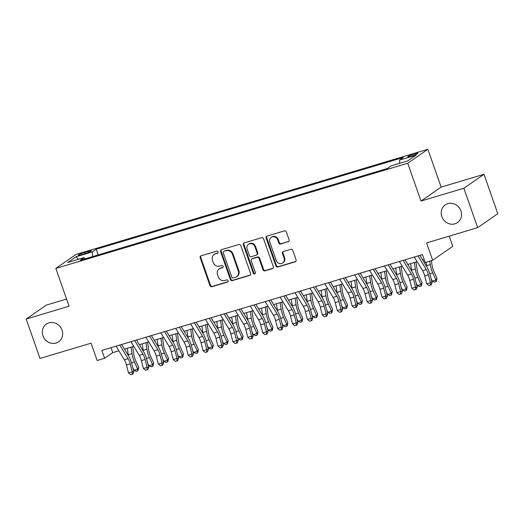 <?xml version="1.0" encoding="UTF-8"?>
<svg xmlns="http://www.w3.org/2000/svg" width="524" height="524" viewBox="0 0 524 524"><rect width="100%" height="100%" fill="white"/><g stroke="black" fill="none" stroke-linecap="round" stroke-linejoin="round"><path stroke-width="0.79" d="M218.069 251.906A1.153 1.061 -124.7 0 0 216.667 251.127L201.111 255.778A1.651 1.513 -124.7 0 0 200.194 257.762L209.941 285.606A1.651 1.513 -124.7 0 0 211.945 286.713L227.501 282.063A1.153 1.061 -124.7 0 0 228.143 280.674A1.153 1.061 -124.7 0 0 226.741 279.901L224.731 280.504A5.279 4.854 -124.7 0 1 218.312 276.954L217.499 274.628A5.279 4.854 -124.7 0 1 219.176 268.891A5.279 4.854 -124.7 0 1 220.447 268.281L222.464 267.679A1.153 1.061 -124.7 0 0 223.106 266.29A1.153 1.061 -124.7 0 0 221.704 265.511L219.694 266.113A5.279 4.854 -124.7 0 1 213.275 262.563L212.462 260.245A5.279 4.854 -124.7 0 1 214.139 254.507A5.279 4.854 -124.7 0 1 215.41 253.898L217.421 253.295A1.153 1.061 -124.7 0 0 218.069 251.906M441.837 216.589A10.755 9.884 -124.7 0 0 457.504 222.576A10.755 9.884 -124.7 0 0 460.924 210.884A10.755 9.884 -124.7 0 0 445.256 204.897A10.755 9.884 -124.7 0 0 441.837 216.589M42.942 335.805A10.755 9.884 -124.7 0 0 58.609 341.792A10.755 9.884 -124.7 0 0 62.029 330.1A10.755 9.884 -124.7 0 0 46.361 324.107A10.755 9.884 -124.7 0 0 42.942 335.805M414.595 153.787A5.378 0.609 -19.3 0 0 407.777 156.774A5.378 0.609 -19.3 0 0 411.111 156.204A5.378 0.609 -19.3 0 0 417.929 153.218A5.378 0.609 -19.3 0 0 414.595 153.787M288.141 241.813A1.651 1.513 -124.7 0 0 289.065 239.828L286.333 232.014A1.651 1.513 -124.7 0 0 284.322 230.907L267.05 236.069A1.651 1.513 -124.7 0 0 266.133 238.053L275.879 265.897A1.651 1.513 -124.7 0 0 277.89 267.004L295.163 261.843A1.651 1.513 -124.7 0 0 296.08 259.858L292.778 250.426A1.651 1.513 -124.7 0 0 290.774 249.313L283.379 251.527A1.651 1.513 -124.7 0 0 282.456 253.511L284.1 258.188A4.415 4.054 -124.7 0 1 282.691 262.983A4.415 4.054 -124.7 0 1 276.266 260.526L269.847 242.199A4.415 4.054 -124.7 0 1 271.249 237.398A4.415 4.054 -124.7 0 1 277.674 239.854L278.748 242.913A1.651 1.513 -124.7 0 0 280.753 244.02L288.691 241.433A1.651 1.513 -124.7 0 0 288.789 241.4M66.555 299.053L46.335 305.092L26.2 319.044L39.994 358.442L91.071 343.181L97.143 360.512L104.597 358.285L101.839 350.405L422.449 254.592L425.206 262.472L432.66 260.245L452.795 246.293L449.238 236.134M463.864 188.247L484.006 174.296L441.129 187.107L420.995 201.059L463.864 188.247L477.665 227.645L426.588 242.907L432.66 260.245M420.995 201.059L407.751 163.233L55.826 268.406L75.96 254.461L427.885 149.281L407.751 163.233M26.2 319.044L69.07 306.232L55.826 268.406M240.811 245.618A1.651 1.513 -124.7 0 0 238.806 244.512L221.534 249.673A1.651 1.513 -124.7 0 0 220.611 251.658L230.363 279.502A1.651 1.513 -124.7 0 0 232.368 280.609L249.64 275.447A1.651 1.513 -124.7 0 0 250.557 273.463L240.811 245.618M244.295 242.867L261.561 237.706A1.651 1.513 -124.7 0 1 263.572 238.82L273.318 266.664A1.651 1.513 -124.7 0 1 272.401 268.648L265.006 270.856A1.651 1.513 -124.7 0 1 263.002 269.749L259.046 258.456A1.651 1.513 -124.7 0 0 257.042 257.343L252.136 258.81A1.651 1.513 -124.7 0 0 251.219 260.795L255.332 272.552A1.153 1.061 -124.7 0 1 254.965 273.803A1.153 1.061 -124.7 0 1 253.282 273.161L243.372 244.852A1.651 1.513 -124.7 0 1 244.295 242.867M484.006 174.296L497.8 213.694L477.665 227.645M81.462 254.703L84.744 253.721A5.207 0.59 -19.3 0 0 91.346 250.832A5.207 0.59 -19.3 0 0 88.117 251.382L84.836 252.365A5.207 0.59 -19.3 0 0 78.233 255.254A5.207 0.59 -19.3 0 0 81.462 254.703M399.596 163.331L399.583 160.075L403.395 157.436L96.206 249.241L92.401 251.88L92.414 256.636M399.583 160.075L415.991 155.176L407.718 160.907L391.317 165.807L387.505 168.446L80.316 260.251L84.128 257.612L67.72 262.517L75.993 256.786L92.401 251.88M441.129 187.107L427.885 149.281M104.597 358.285L112.758 352.632L118.876 350.805M124.45 349.141L133.784 346.344M139.358 344.681L148.698 341.89M154.272 340.227L163.612 337.436M169.187 335.766L178.52 332.976M184.094 331.312L193.435 328.522M199.009 326.858L208.342 324.068M213.923 322.398L223.257 319.607M228.831 317.944L238.171 315.153M243.745 313.483L253.079 310.693M258.659 309.029L267.993 306.239M273.567 304.575L282.908 301.785M288.482 300.114L297.815 297.324M303.389 295.66L312.73 292.87M318.304 291.2L327.644 288.41M333.218 286.746L342.552 283.956M348.126 282.292L357.466 279.502M363.04 277.831L372.381 275.041M377.955 273.377L387.288 270.587M392.862 268.917L402.203 266.127M407.777 264.463L417.111 261.673M422.691 260.009L424.185 259.557M111.023 347.661L112.758 352.632M98.191 254.913L96.206 249.241M85.202 258.791L84.128 257.612M78.495 259.295L75.993 256.786M217.938 252.922L215.953 253.518A5.279 4.854 -124.7 0 0 214.683 254.127L214.139 254.507M219.176 268.891L219.72 268.517A5.279 4.854 -124.7 0 1 220.99 267.902L222.982 267.312M201.013 255.81A1.651 1.513 -124.7 0 0 200.738 257.382L210.484 285.226A1.651 1.513 -124.7 0 0 212.489 286.333L228.019 281.696M221.429 249.706A1.651 1.513 -124.7 0 0 221.154 251.278L230.907 279.122A1.651 1.513 -124.7 0 0 232.911 280.235L250.184 275.074A1.651 1.513 -124.7 0 0 250.282 275.034M223.899 251.356A1.153 1.061 -124.7 0 0 223.257 252.745L231.811 277.189A1.153 1.061 -124.7 0 0 233.219 277.962L235.342 277.327A5.279 4.854 -124.7 0 0 236.612 276.718A5.279 4.854 -124.7 0 0 238.289 270.98L232.44 254.271A5.279 4.854 -124.7 0 0 226.021 250.721L224.442 250.983A1.153 1.061 -124.7 0 0 224.167 251.114L223.624 251.494M236.612 276.718L237.156 276.344A5.279 4.854 -124.7 0 0 238.833 270.6L238.289 270.98M224.442 250.983L226.564 250.348A5.279 4.854 -124.7 0 1 232.983 253.898L238.833 270.6M251.743 259L252.286 258.627A1.651 1.513 -124.7 0 1 252.679 258.43L257.585 256.97A1.651 1.513 -124.7 0 1 259.59 258.077L263.546 269.369A1.651 1.513 -124.7 0 0 265.55 270.482L272.945 268.268A1.651 1.513 -124.7 0 0 273.043 268.236M244.191 242.907A1.651 1.513 -124.7 0 0 243.915 244.479L253.826 272.788A1.153 1.061 -124.7 0 0 255.208 273.567M254.946 246.739A4.415 4.054 -124.7 0 0 248.514 244.282A4.415 4.054 -124.7 0 0 247.112 249.077L249.372 255.535A1.651 1.513 -124.7 0 0 251.382 256.642L256.282 255.181A1.651 1.513 -124.7 0 0 257.205 253.197L254.946 246.739L255.489 246.359A4.415 4.054 -124.7 0 0 249.057 243.902L248.514 244.282M256.681 254.985L257.225 254.612A1.651 1.513 -124.7 0 0 257.749 252.817L257.205 253.197M255.489 246.359L257.749 252.817M271.249 237.398L271.792 237.025A4.415 4.054 -124.7 0 1 278.224 239.481L279.292 242.533A1.651 1.513 -124.7 0 0 281.296 243.647L288.691 241.433M282.691 262.983L283.242 262.609A4.415 4.054 -124.7 0 0 284.643 257.808L284.1 258.188M283.274 251.559A1.651 1.513 -124.7 0 0 282.999 253.131L284.643 257.808M266.952 236.101A1.651 1.513 -124.7 0 0 266.677 237.673L276.43 265.517A1.651 1.513 -124.7 0 0 278.434 266.631L295.706 261.469A1.651 1.513 -124.7 0 0 295.805 261.43M132.651 346.685L133.856 354.669A8.404 3.17 73.4 0 0 135.506 360.25L138.729 367.35L138.159 370.108L137.753 370.828L136.26 371.274L133.98 370.258L132.814 367.684M133.98 370.258L137.707 369.145L134.485 362.045A12.602 4.755 -106.6 0 1 132.009 353.68L131.033 347.17M128.432 355.698A12.602 4.755 -106.6 0 1 128.282 354.794L127.299 348.283M137.753 370.828L137.707 369.145L138.729 367.35M119.78 345.047L128.066 358.685A8.404 3.17 -106.6 0 1 130.201 363.925L132.238 371.844L133.869 371.798L131.832 363.879A12.602 4.755 73.4 0 0 128.629 356.019L121.627 344.491M116.053 346.161L124.332 359.798A8.404 3.17 -106.6 0 1 126.474 365.038L128.511 372.957L132.238 371.844L132.153 374.274L130.659 374.719L132.153 374.274M132.808 374.254L133.869 371.798M128.511 372.957L130.659 374.719M147.565 342.231L148.764 350.215A8.404 3.17 73.4 0 0 150.414 355.789L153.637 362.89L153.073 365.654L152.661 366.374L151.174 366.82L148.888 365.798L147.722 363.23M148.888 365.798L152.622 364.684L149.399 357.584A12.602 4.755 -106.6 0 1 146.923 349.22L145.941 342.716M143.347 351.244A12.602 4.755 -106.6 0 1 143.19 350.333L142.214 343.829M152.661 366.374L152.622 364.684L153.637 362.89M162.479 337.77L163.678 345.761A8.404 3.17 73.4 0 0 165.329 351.335L168.551 358.436L167.981 361.2L167.575 361.914L166.082 362.359L163.802 361.344L162.637 358.776M163.802 361.344L167.529 360.23L164.307 353.13A12.602 4.755 -106.6 0 1 161.831 344.766L160.855 338.255M158.255 346.783A12.602 4.755 -106.6 0 1 158.104 345.879L157.128 339.375M167.575 361.914L167.529 360.23L168.551 358.436M177.387 333.316L178.592 341.301A8.404 3.17 73.4 0 0 180.243 346.875L183.466 353.982L182.896 356.739L182.49 357.46L180.996 357.905L178.717 356.89L177.551 354.316M178.717 356.89L182.444 355.776L179.221 348.67A12.602 4.755 -106.6 0 1 176.745 340.312L175.763 333.801M173.169 342.329A12.602 4.755 -106.6 0 1 173.018 341.425L172.036 334.915M182.49 357.46L182.444 355.776L183.466 353.982M192.301 328.862L193.5 336.847A8.404 3.17 73.4 0 0 195.151 342.421L198.373 349.521L197.81 352.285L197.397 352.999L195.911 353.445L193.625 352.429L192.459 349.862M193.625 352.429L197.352 351.316L194.135 344.216A12.602 4.755 -106.6 0 1 191.66 335.851L190.677 329.347M188.077 337.875A12.602 4.755 -106.6 0 1 187.926 336.965L186.95 330.461M197.397 352.999L197.352 351.316L198.373 349.521M134.694 340.587L142.973 354.231A8.404 3.17 -106.6 0 1 145.109 359.464L147.152 367.389L148.783 367.344L146.746 359.425A12.602 4.755 73.4 0 0 143.537 351.565L136.541 340.037M130.967 341.7L139.246 355.344A8.404 3.17 -106.6 0 1 141.382 360.584L143.425 368.503L147.152 367.389L147.067 369.813L145.574 370.258L147.067 369.813M147.716 369.8L148.783 367.344M143.425 368.503L145.574 370.258M149.602 336.133L157.888 349.77A8.404 3.17 -106.6 0 1 160.023 355.01L162.06 362.929L163.698 362.89L161.654 354.964A12.602 4.755 73.4 0 0 158.451 347.111L151.449 335.583M145.875 337.246L154.161 350.884A8.404 3.17 -106.6 0 1 156.296 356.124L158.333 364.042L162.06 362.929L161.975 365.359L160.488 365.804L161.975 365.359M162.63 365.339L163.698 362.89M158.333 364.042L160.488 365.804M164.516 331.672L172.802 345.316A8.404 3.17 -106.6 0 1 174.937 350.556L176.974 358.475L178.605 358.429L176.568 350.51A12.602 4.755 73.4 0 0 173.365 342.65L166.363 331.122M160.789 332.786L169.069 346.43A8.404 3.17 -106.6 0 1 171.204 351.67L173.248 359.588L176.974 358.475L176.889 360.905L175.396 361.35L176.889 360.905M177.544 360.885L178.605 358.429M173.248 359.588L175.396 361.35M179.431 327.218L187.71 340.855A8.404 3.17 -106.6 0 1 189.845 346.095L191.889 354.021L193.52 353.975L191.483 346.056A12.602 4.755 73.4 0 0 188.273 338.196L181.278 326.668M175.704 328.332L183.983 341.976A8.404 3.17 -106.6 0 1 186.118 347.209L188.155 355.134L191.889 354.021L191.797 356.444L190.31 356.89L191.797 356.444M192.452 356.425L193.52 353.975M188.155 355.134L190.31 356.89M207.216 324.402L208.414 332.386A8.404 3.17 73.4 0 0 210.065 337.967L213.288 345.067L212.718 347.825L212.312 348.545L210.818 348.991L208.539 347.975L207.373 345.401M208.539 347.975L212.266 346.862L209.043 339.762A12.602 4.755 -106.6 0 1 206.567 331.397L205.591 324.887M202.991 333.415A12.602 4.755 -106.6 0 1 202.84 332.511L201.864 326M212.312 348.545L212.266 346.862L213.288 345.067M194.339 322.764L202.624 336.401A8.404 3.17 -106.6 0 1 204.76 341.641L206.797 349.56L208.434 349.515L206.391 341.596A12.602 4.755 73.4 0 0 203.188 333.736L196.186 322.208M190.612 323.878L198.897 337.515A8.404 3.17 -106.6 0 1 201.033 342.755L203.07 350.674L206.797 349.56L206.711 351.99L205.218 352.436L206.711 351.99M207.366 351.971L208.434 349.515M203.07 350.674L205.218 352.436M222.124 319.948L223.329 327.932A8.404 3.17 73.4 0 0 224.979 333.506L228.195 340.607L227.632 343.371L227.226 344.091L225.733 344.537L223.453 343.515L222.287 340.947M223.453 343.515L227.18 342.401L223.958 335.301A12.602 4.755 -106.6 0 1 221.482 326.937L220.499 320.433M217.905 328.961A12.602 4.755 -106.6 0 1 217.755 328.05L216.772 321.546M227.226 344.091L227.18 342.401L228.195 340.607M209.253 318.304L217.532 331.947A8.404 3.17 -106.6 0 1 219.674 337.181L221.711 345.106L223.342 345.061L221.305 337.142A12.602 4.755 73.4 0 0 218.102 329.282L211.1 317.754M205.526 319.417L213.805 333.061A8.404 3.17 -106.6 0 1 215.94 338.301L217.984 346.22L221.711 345.106L221.626 347.53L220.132 347.975L221.626 347.53M222.274 347.517L223.342 345.061M217.984 346.22L220.132 347.975M237.038 315.487L238.237 323.478A8.404 3.17 73.4 0 0 239.887 329.052L243.11 336.153L242.54 338.917L242.134 339.631L240.64 340.076L238.361 339.061L237.195 336.493M238.361 339.061L242.088 337.947L238.872 330.847A12.602 4.755 -106.6 0 1 236.389 322.483L235.414 315.972M232.813 324.5A12.602 4.755 -106.6 0 1 232.663 323.596L231.687 317.092M242.134 339.631L242.088 337.947L243.11 336.153M224.167 313.85L232.446 327.487A8.404 3.17 -106.6 0 1 234.582 332.727L236.625 340.646L238.256 340.607L236.219 332.681A12.602 4.755 73.4 0 0 233.01 324.828L226.014 313.3M220.44 314.963L228.719 328.6A8.404 3.17 -106.6 0 1 230.855 333.84L232.892 341.759L236.625 340.646L236.534 343.076L235.047 343.521L236.534 343.076M237.189 343.056L238.256 340.607M232.892 341.759L235.047 343.521M251.946 311.033L253.151 319.018A8.404 3.17 73.4 0 0 254.802 324.592L258.024 331.699L257.454 334.456L257.048 335.177L255.555 335.622L253.275 334.607L252.109 332.033M253.275 334.607L257.002 333.493L253.78 326.387A12.602 4.755 -106.6 0 1 251.304 318.029L250.328 311.518M247.728 320.046A12.602 4.755 -106.6 0 1 247.577 319.142L246.594 312.632M257.048 335.177L257.002 333.493L258.024 331.699M239.075 309.389L247.361 323.033A8.404 3.17 -106.6 0 1 249.496 328.273L251.533 336.192L253.171 336.146L251.127 328.227A12.602 4.755 73.4 0 0 247.924 320.367L240.922 308.839M235.348 310.509L243.634 324.146A8.404 3.17 -106.6 0 1 245.769 329.386L247.806 337.305L251.533 336.192L251.448 338.622L249.955 339.067L251.448 338.622M252.103 338.602L253.171 336.146M247.806 337.305L249.955 339.067M266.86 306.579L268.065 314.564A8.404 3.17 73.4 0 0 269.716 320.138L272.932 327.238L272.369 330.002L271.956 330.716L270.469 331.161L268.19 330.146L267.017 327.579M268.19 330.146L271.917 329.033L268.694 321.933A12.602 4.755 -106.6 0 1 266.218 313.568L265.236 307.064M262.642 315.592A12.602 4.755 -106.6 0 1 262.491 314.682L261.509 308.178M271.956 330.716L271.917 329.033L272.932 327.238M281.774 302.119L282.973 310.103A8.404 3.17 73.4 0 0 284.624 315.684L287.846 322.784L287.276 325.542L286.87 326.262L285.377 326.707L283.098 325.692L281.932 323.118M283.098 325.692L286.825 324.579L283.602 317.478A12.602 4.755 -106.6 0 1 281.126 309.114L280.15 302.603M277.55 311.132A12.602 4.755 -106.6 0 1 277.399 310.228L276.423 303.717M286.87 326.262L286.825 324.579L287.846 322.784M296.682 297.665L297.887 305.649A8.404 3.17 73.4 0 0 299.538 311.223L302.761 318.323L302.191 321.088L301.785 321.808L300.291 322.253L298.012 321.238L296.846 318.664M298.012 321.238L301.739 320.118L298.516 313.018A12.602 4.755 -106.6 0 1 296.04 304.654L295.064 298.149M292.464 306.678A12.602 4.755 -106.6 0 1 292.313 305.774L291.331 299.263M301.785 321.808L301.739 320.118L302.761 318.323M311.597 293.204L312.795 301.195A8.404 3.17 73.4 0 0 314.446 306.769L317.668 313.869L317.105 316.634L316.692 317.348L315.206 317.793L312.92 316.778L311.754 314.21M312.92 316.778L316.653 315.664L313.431 308.564A12.602 4.755 -106.6 0 1 310.955 300.2L309.972 293.695M307.378 302.217A12.602 4.755 -106.6 0 1 307.228 301.313L306.245 294.809M316.692 317.348L316.653 315.664L317.668 313.869M326.511 288.75L327.71 296.735A8.404 3.17 73.4 0 0 329.36 302.309L332.583 309.415L332.013 312.173L331.607 312.894L330.113 313.339L327.834 312.324L326.668 309.75M327.834 312.324L331.561 311.21L328.338 304.103A12.602 4.755 -106.6 0 1 325.863 295.746L324.887 289.235M322.286 297.763A12.602 4.755 -106.6 0 1 322.136 296.859L321.16 290.348M331.607 312.894L331.561 311.21L332.583 309.415M341.419 284.296L342.624 292.281A8.404 3.17 73.4 0 0 344.275 297.855L347.497 304.955L346.927 307.719L346.521 308.433L345.028 308.878L342.748 307.863L341.583 305.296M342.748 307.863L346.475 306.75L343.253 299.649A12.602 4.755 -106.6 0 1 340.777 291.285L339.801 284.781M337.201 293.309A12.602 4.755 -106.6 0 1 337.05 292.399L336.067 285.894M346.521 308.433L346.475 306.75L347.497 304.955M356.333 279.836L357.532 287.82A8.404 3.17 73.4 0 0 359.182 293.401L362.405 300.501L361.842 303.258L361.429 303.979L359.942 304.424L357.656 303.409L356.49 300.835M357.656 303.409L361.39 302.296L358.167 295.195A12.602 4.755 -106.6 0 1 355.691 286.831L354.709 280.32M352.115 288.848A12.602 4.755 -106.6 0 1 351.958 287.945L350.982 281.434M361.429 303.979L361.39 302.296L362.405 300.501M371.247 275.382L372.446 283.366A8.404 3.17 73.4 0 0 374.097 288.94L377.319 296.04L376.749 298.804L376.343 299.525L374.85 299.97L372.571 298.955L371.405 296.381M372.571 298.955L376.298 297.835L373.075 290.735A12.602 4.755 -106.6 0 1 370.599 282.371L369.623 275.866M367.023 284.394A12.602 4.755 -106.6 0 1 366.872 283.491L365.896 276.98M376.343 299.525L376.298 297.835L377.319 296.04M386.155 270.921L387.36 278.912A8.404 3.17 73.4 0 0 389.011 284.486L392.234 291.586L391.664 294.35L391.258 295.064L389.764 295.51L387.485 294.495L386.319 291.927M387.485 294.495L391.212 293.381L387.989 286.281A12.602 4.755 -106.6 0 1 385.513 277.917L384.531 271.412M381.937 279.934A12.602 4.755 -106.6 0 1 381.786 279.03L380.804 272.526M391.258 295.064L391.212 293.381L392.234 291.586M401.07 266.467L402.268 274.452A8.404 3.17 73.4 0 0 403.919 280.032L407.141 287.132L406.572 289.89L406.166 290.61L404.679 291.056L402.393 290.041L401.227 287.466M402.393 290.041L406.12 288.927L402.904 281.82A12.602 4.755 -106.6 0 1 400.428 273.463L399.445 266.952M396.845 275.48A12.602 4.755 -106.6 0 1 396.694 274.576L395.718 268.065M406.166 290.61L406.12 288.927L407.141 287.132M415.984 262.013L417.183 269.998A8.404 3.17 73.4 0 0 418.833 275.572L422.056 282.672L421.486 285.436L421.08 286.15L419.586 286.595L417.307 285.58L416.141 283.012M417.307 285.58L421.034 284.466L417.811 277.366A12.602 4.755 -106.6 0 1 415.336 269.002L414.36 262.498M411.759 271.026A12.602 4.755 -106.6 0 1 411.609 270.115L410.633 263.611M421.08 286.15L421.034 284.466L422.056 282.672M431.357 260.631L432.097 265.544A8.404 3.17 73.4 0 0 433.748 271.118L436.964 278.218L436.4 280.975L435.988 281.696L434.501 282.141L432.221 281.126L431.049 278.552M432.221 281.126L435.948 280.012L432.726 272.912A12.602 4.755 -106.6 0 1 430.25 264.548L429.732 261.116M426.674 266.565A12.602 4.755 -106.6 0 1 426.523 265.661L426.005 262.229M435.988 281.696L435.948 280.012L436.964 278.218M253.989 304.935L262.269 318.572A8.404 3.17 -106.6 0 1 264.41 323.812L266.447 331.738L268.078 331.692L266.041 323.773A12.602 4.755 73.4 0 0 262.838 315.913L255.836 304.385M250.262 306.049L258.542 319.692A8.404 3.17 -106.6 0 1 260.677 324.926L262.721 332.851L266.447 331.738L266.362 334.161L264.869 334.607L266.362 334.161M267.011 334.148L268.078 331.692M262.721 332.851L264.869 334.607M268.904 300.481L277.183 314.118A8.404 3.17 -106.6 0 1 279.318 319.358L281.355 327.277L282.993 327.238L280.949 319.312A12.602 4.755 73.4 0 0 277.746 311.452L270.751 299.925M265.17 301.595L273.456 315.232A8.404 3.17 -106.6 0 1 275.591 320.472L277.628 328.391L281.355 327.277L281.27 329.707L279.783 330.153L281.27 329.707M281.925 329.688L282.993 327.238M277.628 328.391L279.783 330.153M283.812 296.021L292.097 309.664A8.404 3.17 -106.6 0 1 294.233 314.904L296.27 322.823L297.901 322.777L295.863 314.858A12.602 4.755 73.4 0 0 292.661 306.998L285.659 295.471M280.085 297.134L288.364 310.778A8.404 3.17 -106.6 0 1 290.506 316.018L292.543 323.937L296.27 322.823L296.184 325.247L294.691 325.692L296.184 325.247M296.839 325.234L297.901 322.777M292.543 323.937L294.691 325.692M298.726 291.567L307.005 305.204A8.404 3.17 -106.6 0 1 309.14 310.444L311.184 318.363L312.815 318.323L310.778 310.398A12.602 4.755 73.4 0 0 307.575 302.544L300.573 291.017M294.999 292.68L303.278 306.317A8.404 3.17 -106.6 0 1 305.413 311.557L307.457 319.476L311.184 318.363L311.099 320.793L309.605 321.238L311.099 320.793M311.747 320.773L312.815 318.323M307.457 319.476L309.605 321.238M313.64 287.106L321.919 300.75A8.404 3.17 -106.6 0 1 324.055 305.99L326.092 313.909L327.729 313.863L325.686 305.944A12.602 4.755 73.4 0 0 322.483 298.084L315.481 286.556M309.907 288.226L318.192 301.863A8.404 3.17 -106.6 0 1 320.328 307.103L322.365 315.022L326.092 313.909L326.007 316.339L324.52 316.784L326.007 316.339M326.662 316.319L327.729 313.863M322.365 315.022L324.52 316.784M328.548 282.652L336.834 296.289A8.404 3.17 -106.6 0 1 338.969 301.529L341.006 309.455L342.637 309.409L340.6 301.49A12.602 4.755 73.4 0 0 337.397 293.63L330.395 282.102M324.821 283.766L333.1 297.409A8.404 3.17 -106.6 0 1 335.242 302.643L337.279 310.568L341.006 309.455L340.921 311.878L339.428 312.324L340.921 311.878M341.576 311.865L342.637 309.409M337.279 310.568L339.428 312.324M343.462 278.198L351.742 291.835A8.404 3.17 -106.6 0 1 353.877 297.075L355.92 304.994L357.551 304.955L355.514 297.029A12.602 4.755 73.4 0 0 352.305 289.169L345.309 277.641M339.735 279.312L348.015 292.949A8.404 3.17 -106.6 0 1 350.15 298.189L352.194 306.108L355.92 304.994L355.835 307.424L354.342 307.87L355.835 307.424M356.484 307.405L357.551 304.955M352.194 306.108L354.342 307.87M358.37 273.738L366.656 287.381A8.404 3.17 -106.6 0 1 368.791 292.621L370.828 300.54L372.466 300.494L370.422 292.575A12.602 4.755 73.4 0 0 367.219 284.715L360.217 273.187M354.643 274.851L362.929 288.495A8.404 3.17 -106.6 0 1 365.064 293.735L367.101 301.654L370.828 300.54L370.743 302.964L369.256 303.409L370.743 302.964M371.398 302.951L372.466 300.494M367.101 301.654L369.256 303.409M373.284 269.284L381.564 282.921A8.404 3.17 -106.6 0 1 383.706 288.161L385.743 296.08L387.374 296.04L385.337 288.115A12.602 4.755 73.4 0 0 382.134 280.261L375.132 268.733M369.558 270.397L377.837 284.034A8.404 3.17 -106.6 0 1 379.972 289.274L382.016 297.2L385.743 296.08L385.657 298.51L384.164 298.955L385.657 298.51M386.312 298.49L387.374 296.04M382.016 297.2L384.164 298.955M388.199 264.823L396.478 278.467A8.404 3.17 -106.6 0 1 398.613 283.707L400.657 291.626L402.288 291.58L400.251 283.661A12.602 4.755 73.4 0 0 397.041 275.801L390.046 264.273M384.472 265.943L392.751 279.58A8.404 3.17 -106.6 0 1 394.886 284.82L396.923 292.739L400.657 291.626L400.565 294.056L399.078 294.501L400.565 294.056M401.22 294.036L402.288 291.58M396.923 292.739L399.078 294.501M403.107 260.369L411.392 274.006A8.404 3.17 -106.6 0 1 413.528 279.246L415.565 287.172L417.202 287.126L415.159 279.207A12.602 4.755 73.4 0 0 411.956 271.347L404.954 259.819M399.38 261.483L407.665 275.126A8.404 3.17 -106.6 0 1 409.801 280.36L411.838 288.285L415.565 287.172L415.48 289.595L413.986 290.041L415.48 289.595M416.135 289.582L417.202 287.126M411.838 288.285L413.986 290.041M418.021 255.915L426.3 269.552A8.404 3.17 -106.6 0 1 428.442 274.792L430.479 282.711L432.11 282.672L430.073 274.746A12.602 4.755 73.4 0 0 426.87 266.893L419.868 255.358M414.294 257.029L422.573 270.666A8.404 3.17 -106.6 0 1 424.709 275.906L426.752 283.825L430.479 282.711L430.394 285.141L428.901 285.587L430.394 285.141M431.042 285.122L432.11 282.672M426.752 283.825L428.901 285.587M85.255 253.564L84.836 252.365M88.477 252.411L88.117 251.382M215.953 253.518L215.41 253.898M222.962 267.332L222.464 267.679M220.99 267.902L220.447 268.281M227.999 281.716L227.501 282.063M212.489 286.333L211.945 286.713M210.484 285.226L209.941 285.606M200.738 257.382L200.194 257.762M217.925 252.948L217.421 253.295M250.184 275.074L249.64 275.447M232.911 280.235L232.368 280.609M230.907 279.122L230.363 279.502M221.154 251.278L220.611 251.658M232.983 253.898L232.44 254.271M226.564 250.348L226.021 250.721M272.945 268.268L272.401 268.648M265.55 270.482L265.006 270.856M263.546 269.369L263.002 269.749M259.59 258.077L259.046 258.456M257.585 256.97L257.042 257.343M252.679 258.43L252.136 258.81M253.826 272.788L253.282 273.161M243.915 244.479L243.372 244.852M281.296 243.647L280.753 244.02M279.292 242.533L278.748 242.913M278.224 239.481L277.674 239.854M282.999 253.131L282.456 253.511M295.706 261.469L295.163 261.843M278.434 266.631L277.89 267.004M276.43 265.517L275.879 265.897M266.677 237.673L266.133 238.053M131.57 362.916L134.485 362.045M128.282 354.794L132.009 353.68M128.066 358.685L124.332 359.798M130.201 363.925L126.474 365.038M146.478 358.455L149.399 357.584M143.19 350.333L146.923 349.22M161.392 354.001L164.307 353.13M158.104 345.879L161.831 344.766M176.306 349.541L179.221 348.67M173.018 341.425L176.745 340.312M191.214 345.087L194.135 344.216M187.926 336.965L191.66 335.851M142.973 354.231L139.246 355.344M145.109 359.464L141.382 360.584M157.888 349.77L154.161 350.884M160.023 355.01L156.296 356.124M172.802 345.316L169.069 346.43M174.937 350.556L171.204 351.67M187.71 340.855L183.983 341.976M189.845 346.095L186.118 347.209M206.129 340.633L209.043 339.762M202.84 332.511L206.567 331.397M202.624 336.401L198.897 337.515M204.76 341.641L201.033 342.755M221.043 336.172L223.958 335.301M217.755 328.05L221.482 326.937M217.532 331.947L213.805 333.061M219.674 337.181L215.94 338.301M235.951 331.718L238.872 330.847M232.663 323.596L236.389 322.483M232.446 327.487L228.719 328.6M234.582 332.727L230.855 333.84M250.865 327.264L253.78 326.387M247.577 319.142L251.304 318.029M247.361 323.033L243.634 324.146M249.496 328.273L245.769 329.386M265.773 322.804L268.694 321.933M262.491 314.682L266.218 313.568M280.687 318.35L283.602 317.478M277.399 310.228L281.126 309.114M295.602 313.889L298.516 313.018M292.313 305.774L296.04 304.654M310.509 309.435L313.431 308.564M307.228 301.313L310.955 300.2M325.424 304.981L328.338 304.103M322.136 296.859L325.863 295.746M340.338 300.521L343.253 299.649M337.05 292.399L340.777 291.285M355.246 296.067L358.167 295.195M351.958 287.945L355.691 286.831M370.16 291.606L373.075 290.735M366.872 283.491L370.599 282.371M385.075 287.152L387.989 286.281M381.786 279.03L385.513 277.917M399.982 282.698L402.904 281.82M396.694 274.576L400.428 273.463M414.897 278.237L417.811 277.366M411.609 270.115L415.336 269.002M429.811 273.783L432.726 272.912M426.523 265.661L430.25 264.548M262.269 318.572L258.542 319.692M264.41 323.812L260.677 324.926M277.183 314.118L273.456 315.232M279.318 319.358L275.591 320.472M292.097 309.664L288.364 310.778M294.233 314.904L290.506 316.018M307.005 305.204L303.278 306.317M309.14 310.444L305.413 311.557M321.919 300.75L318.192 301.863M324.055 305.99L320.328 307.103M336.834 296.289L333.1 297.409M338.969 301.529L335.242 302.643M351.742 291.835L348.015 292.949M353.877 297.075L350.15 298.189M366.656 287.381L362.929 288.495M368.791 292.621L365.064 293.735M381.564 282.921L377.837 284.034M383.706 288.161L379.972 289.274M396.478 278.467L392.751 279.58M398.613 283.707L394.886 284.82M411.392 274.006L407.665 275.126M413.528 279.246L409.801 280.36M426.3 269.552L422.573 270.666M428.442 274.792L424.709 275.906"/></g></svg>
